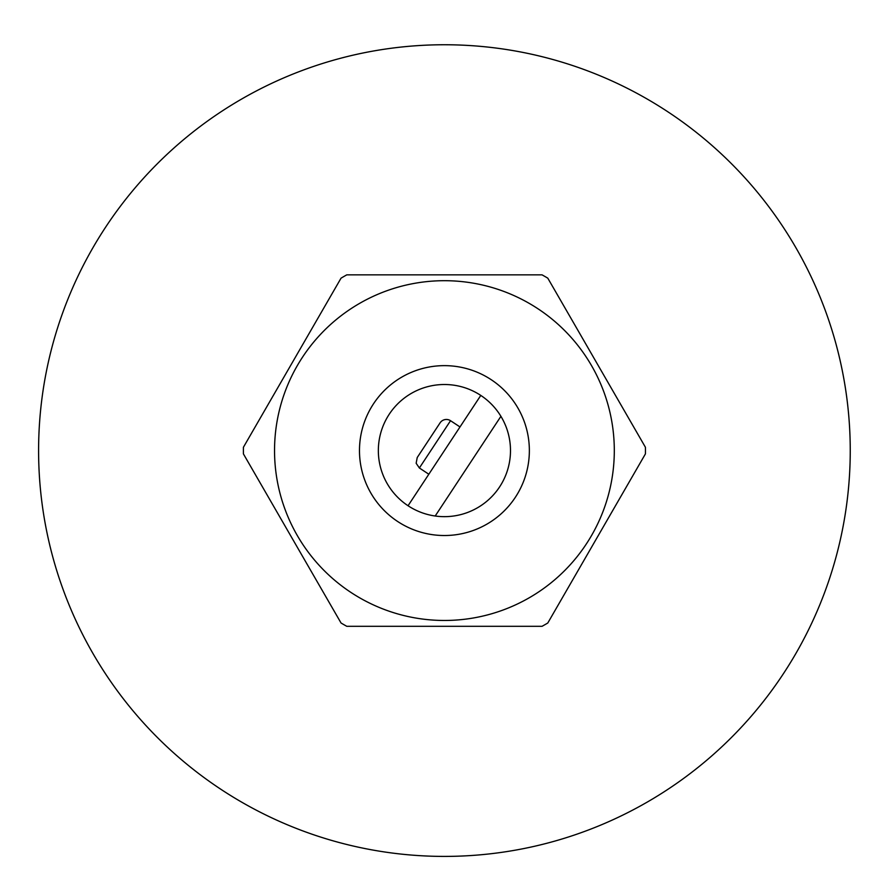 <?xml version="1.0" encoding="UTF-8"?>
<svg xmlns="http://www.w3.org/2000/svg" width="895" height="895" viewBox="0 0 895 895"><rect width="100%" height="100%" fill="white"/><g stroke="black" fill="none" stroke-linecap="round" stroke-linejoin="round"><path stroke-width="1.34" d="M542.046 274.854L346.79 274.854A201.028 201.028 0 0 0 341.04 278.166L243.418 447.265A201.028 201.028 0 0 0 243.418 453.899L341.04 622.998A201.028 201.028 0 0 0 346.79 626.31L542.046 626.31A201.028 201.028 0 0 0 547.796 622.998L645.418 453.899A201.028 201.028 0 0 0 645.418 447.265L547.796 278.166A201.028 201.028 0 0 0 542.046 274.854M614.306 450.588A169.882 169.882 0 0 0 359.477 303.461A169.882 169.882 0 0 0 359.477 597.703A169.882 169.882 0 0 0 614.306 450.588M444.412 384.514A66.062 66.062 0 0 0 387.199 483.613A66.062 66.062 0 0 0 501.636 483.613A66.062 66.062 0 0 0 444.412 384.514M444.412 44.75A405.838 405.838 0 0 1 795.879 653.495A405.838 405.838 0 0 1 92.957 653.495A405.838 405.838 0 0 1 444.412 44.75M241.505 99.121A405.838 405.838 0 0 0 241.505 802.043A405.838 405.838 0 0 0 850.25 450.588A405.838 405.838 0 0 0 241.505 99.121M440.083 422.854L417.227 457.524L440.083 422.854A7.552 7.552 0 0 1 450.543 420.706L419.375 467.984L416.153 463.263L417.227 457.524L440.083 422.854L417.227 457.524L440.083 422.854L417.227 457.524L440.083 422.854L417.227 457.524L440.083 422.854L417.227 457.524L440.083 422.854L417.227 457.524L440.083 422.854L417.227 457.524L440.083 422.854L417.227 457.524L416.153 463.263L419.375 467.984L416.153 463.263L417.227 457.524L416.153 463.263L419.375 467.984L416.153 463.263L417.227 457.524L416.153 463.263L419.375 467.984L416.153 463.263L417.227 457.524M500.909 416.332L435.205 516.001M408.053 505.742L480.783 395.422M529.359 450.588A84.947 84.947 0 0 0 401.944 377.019A84.947 84.947 0 0 0 401.944 524.146A84.947 84.947 0 0 0 529.359 450.588M459.996 426.949L450.543 420.706M428.828 474.227L419.375 467.984"/></g></svg>
